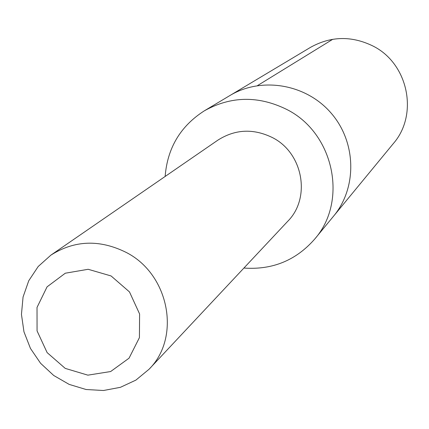 <?xml version="1.0" encoding="UTF-8"?>
<svg xmlns="http://www.w3.org/2000/svg" width="429" height="429" viewBox="0 0 429 429"><rect width="100%" height="100%" fill="white"/><g stroke="black" fill="none" stroke-linecap="round" stroke-linejoin="round"><path stroke-width="0.64" d="M204.408 110.779L229.88 95.554C261.545 76.394 306.279 83.993 331.247 113.256C356.445 142.321 357.271 187.688 333.596 216.13L393.307 143.608C418.822 114.495 408.295 63.385 372.785 45.935C351.533 35.628 330.775 36.1 310.51 47.356L229.88 95.554C261.545 76.394 306.279 83.993 331.247 113.256C356.445 142.321 357.271 187.688 333.596 216.13L314.736 239.039C348.246 200.901 333.896 132.899 286.669 109.411C258.424 95.554 231.006 96.01 204.408 110.779C180.502 126.067 167.407 147.962 165.138 176.464M243.913 268.05C272.436 270.066 296.042 260.392 314.736 239.039M149.056 369.246L287.741 221.289C311.202 197.887 303.089 152.826 272.345 137.548C253.346 128.314 235.205 129.172 217.921 140.117L50.895 255.132L38.197 266.511L28.748 280.748L23.064 297.007L21.45 314.371L23.97 331.842L30.47 348.455L40.578 363.283L53.722 375.488L69.176 384.4L86.079 389.505L103.486 390.503L120.415 387.317L135.902 380.105L149.056 369.246C181.21 337.285 169.23 274.265 126.233 252.44C99.684 239.259 74.571 240.154 50.895 255.132M111.095 275.96L88.16 269.289L65.299 273.209L47.061 286.851L37.017 307.443L37.06 330.888L47.126 352.606L65.229 368.388L87.87 375.155L110.639 371.541L129.054 358.177L139.42 337.628L139.597 313.964L129.483 291.918L111.095 275.96M257.507 85.591L332.786 39.27"/></g></svg>
